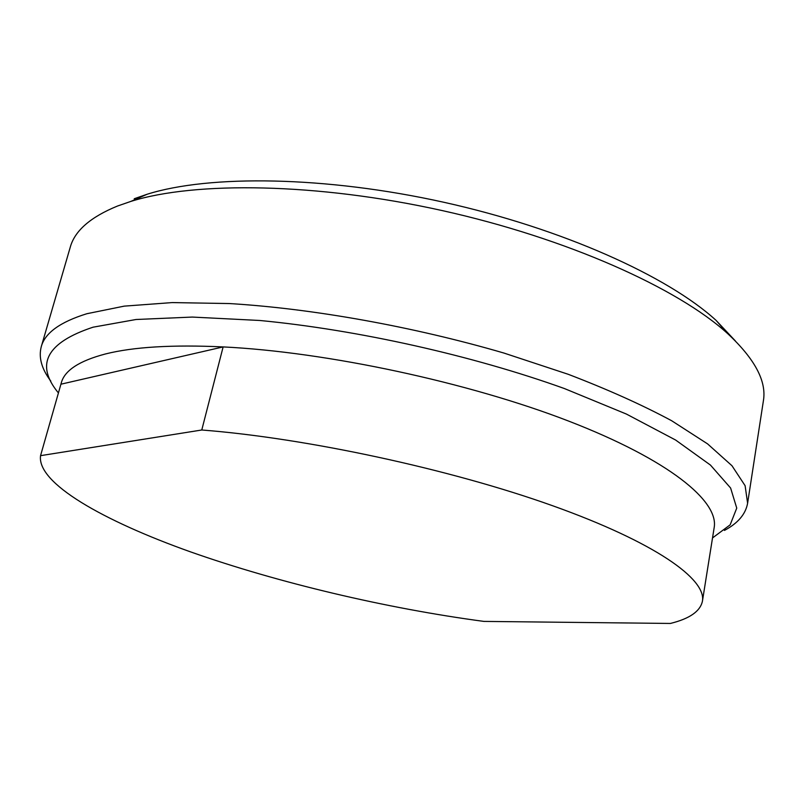 <?xml version="1.0" encoding="UTF-8"?>
<svg xmlns="http://www.w3.org/2000/svg" width="804" height="804" viewBox="0 0 804 804"><rect width="100%" height="100%" fill="white"/><g stroke="black" fill="none" stroke-linecap="round" stroke-linejoin="round"><path stroke-width="1.21" d="M60.963 384.191L223.13 346.916L201.774 429.999L40.552 455.667L61.305 382.835C64.541 370.493 79.234 360.865 105.384 353.981C133.263 346.936 172.508 344.574 223.13 346.916C326.786 351.961 468.501 382.312 568.77 421.135C669.32 460.019 718.947 501.254 714.173 527.575L702.425 601.201C700.264 611.311 689.581 618.728 670.365 623.452L483.867 621.402C386.553 608.407 278.636 582.96 190.347 551.805C103.213 520.771 36.672 483.174 40.552 455.667M201.774 429.999C306.274 438.09 450.361 469.134 552.73 505.776C655.391 542.489 706.535 579.202 702.425 601.201M747.609 503.244L763.378 400.915C766.795 381.428 754.926 359.026 727.761 333.7C678.013 288.264 567.081 238.255 441.979 210.527C316.876 182.789 195.211 181.232 130.921 201.382L117.525 206.025C90.48 217.07 74.722 230.808 70.239 247.25L41.275 346.655C44.944 332.977 60.149 321.992 86.892 313.711L124.238 306.133L172.167 302.585L229.472 303.56C312.666 308.585 413.015 326.514 503.907 353.046L568.197 374.282C607.754 389.448 642.245 404.935 671.672 420.743L707.56 443.868L731.982 465.747L745.107 485.696L747.609 503.244C745.62 514.208 737.901 523.263 724.444 530.419M134.238 198.739L147.202 194.226C209.362 174.669 325.168 175.965 443.808 202.266C562.458 228.567 667.953 276.335 716.032 320.334L735.399 340.966M58.451 392.975C34.884 364.544 46.431 342.615 93.083 327.188L136.027 319.5L192.307 317.067L259.863 320.484C357.83 329.841 472.39 355.458 564.398 388.543L626.416 414.07L675.621 440.039L710.455 465.074L730.615 488.028L736.745 508.108L730.163 524.821L712.515 537.936M50.793 381.076C41.617 368.905 38.441 357.438 41.275 346.655M147.202 194.226L130.921 201.382M716.032 320.334L727.761 333.7"/></g></svg>
